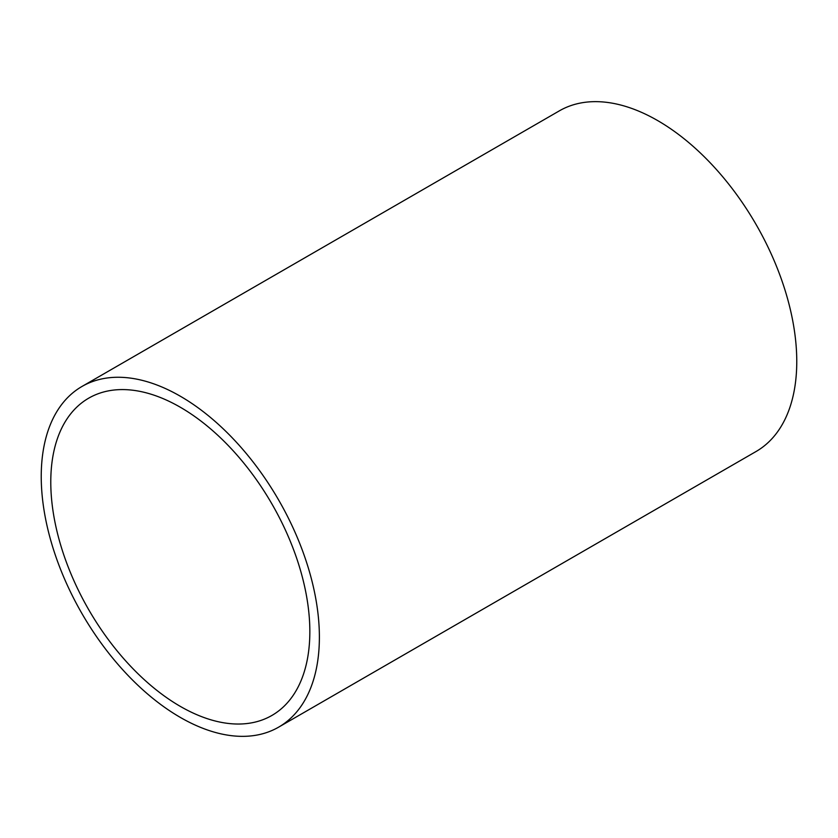 <?xml version="1.0" encoding="UTF-8"?>
<svg xmlns="http://www.w3.org/2000/svg" width="838" height="838" viewBox="0 0 838 838"><rect width="100%" height="100%" fill="white"/><g stroke="black" fill="none" stroke-linecap="round" stroke-linejoin="round"><path stroke-width="1.26" d="M180.306 396.217A196.689 113.559 60 0 1 308.803 569.536A196.689 113.559 60 0 1 278.645 727.143A196.689 113.559 60 0 1 180.306 717.401A196.689 113.559 60 0 1 51.82 544.082A196.689 113.559 60 0 1 81.967 386.475A196.689 113.559 60 0 1 180.306 396.217M81.967 386.475L559.355 110.857A196.689 113.559 60 0 1 657.694 120.599A196.689 113.559 60 0 1 786.18 293.918A196.689 113.559 60 0 1 756.033 451.525L278.645 727.143M180.306 706.382A183.187 105.766 60 0 1 60.64 544.951A183.187 105.766 60 0 1 88.713 398.165A183.187 105.766 60 0 1 180.306 407.237A183.187 105.766 60 0 1 299.983 568.656A183.187 105.766 60 0 1 271.9 715.453A183.187 105.766 60 0 1 180.306 706.382"/></g></svg>
